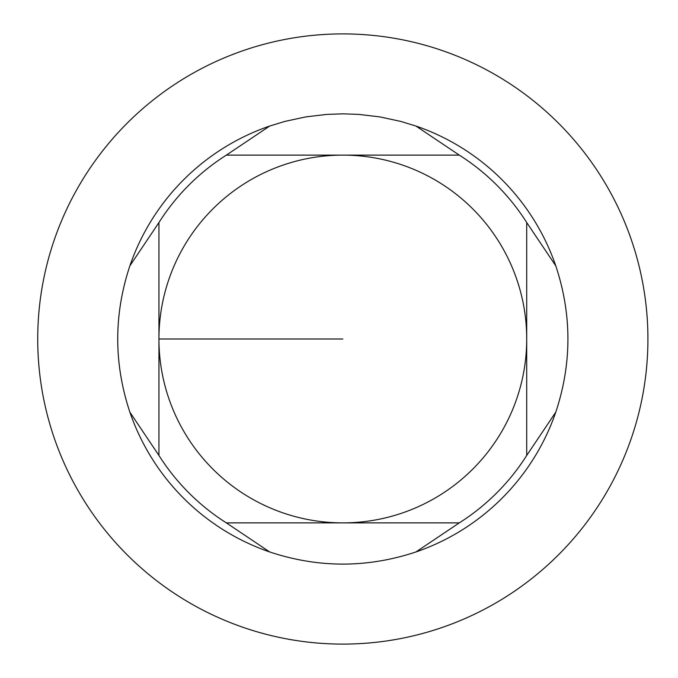 <?xml version="1.0" encoding="UTF-8"?>
<svg xmlns="http://www.w3.org/2000/svg" width="678" height="678" viewBox="0 0 678 678"><rect width="100%" height="100%" fill="white"/><g stroke="black" fill="none" stroke-linecap="round" stroke-linejoin="round"><path stroke-width="1.02" d="M226.367 522.882L269.683 551.951C318.44 568.147 367.205 568.147 415.97 551.951L459.286 522.882L226.367 522.882L459.286 522.882A217.663 217.663 0 0 0 526.713 455.455L555.782 412.148C571.969 363.383 571.969 314.617 555.782 265.852L526.713 222.545L526.713 455.455L526.713 222.545A217.663 217.663 0 0 0 459.286 155.118L415.97 126.049L400.698 121.396L379.9 116.904L358.772 114.396L342.822 113.836L326.872 114.396L305.744 116.904L284.946 121.396L269.683 126.049L226.367 155.118L459.286 155.118L226.367 155.118A217.663 217.663 0 0 0 158.94 222.545L129.871 265.852C113.684 314.617 113.684 363.383 129.871 412.148L158.94 455.455L158.94 222.545L158.94 455.455A217.663 217.663 0 0 0 226.367 522.882M415.97 126.049A225.164 225.164 0 0 1 555.782 265.852A225.164 225.164 0 0 0 415.97 126.049M555.782 412.148A225.164 225.164 0 0 1 415.97 551.951A225.164 225.164 0 0 0 555.782 412.148M129.871 265.852A225.164 225.164 0 0 1 269.683 126.049A225.164 225.164 0 0 0 129.871 265.852M269.683 551.951A225.164 225.164 0 0 1 129.871 412.148A225.164 225.164 0 0 0 269.683 551.951M158.94 339A183.882 183.882 0 0 1 342.822 155.118A183.882 183.882 0 0 1 526.713 339A183.882 183.882 0 0 1 342.822 522.882A183.882 183.882 0 0 1 158.94 339L342.822 339M342.822 33.9A305.1 305.1 0 0 1 647.922 339A305.1 305.1 0 0 1 342.822 644.1A305.1 305.1 0 0 1 37.722 339A305.1 305.1 0 0 1 342.822 33.9A305.1 305.1 0 0 1 607.047 491.55A305.1 305.1 0 0 1 78.597 491.55A305.1 305.1 0 0 1 342.822 33.9"/></g></svg>
